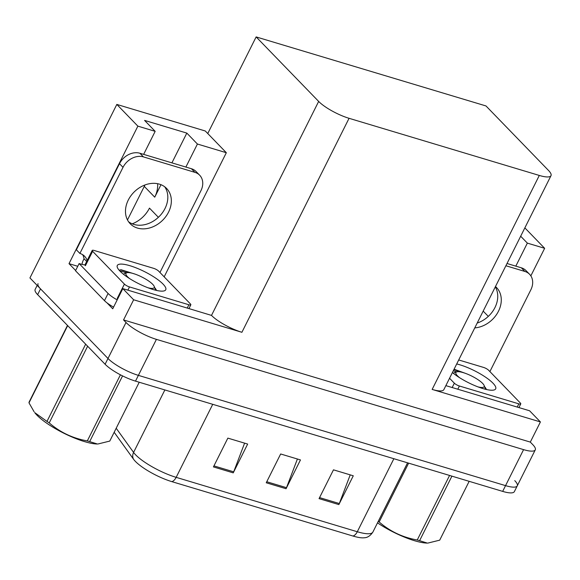 <?xml version="1.0" encoding="UTF-8"?>
<svg xmlns="http://www.w3.org/2000/svg" width="580" height="580" viewBox="0 0 580 580"><rect width="100%" height="100%" fill="white"/><g stroke="black" fill="none" stroke-linecap="round" stroke-linejoin="round"><path stroke-width="0.87" d="M158.376 217.311L149.466 208.118A26.593 21.054 -44.1 0 1 132.254 223.837M144.942 184.969A26.593 21.054 -44.1 0 1 144.282 186.383L127.477 219.936M157.615 183.701A26.593 21.054 -44.1 0 1 154.737 197.171L160.986 184.694M75.639 270.505L69.013 263.661L77.749 266.285M69.013 263.661L137.873 126.143L116.826 104.422L205.284 130.993L207.756 133.538L256.142 36.917L318.659 101.42L211.504 315.404L122.829 288.623L112.737 308.785L106.981 302.84M318.659 101.42A24.933 6.155 26.6 0 0 349.058 118.305L539.306 175.443L432.151 389.419L540.415 421.935L529.605 410.785L445.861 385.635M432.151 389.419A24.933 6.155 26.6 0 0 443.845 389.651L551 175.667A24.933 6.155 26.6 0 0 548.513 170.455L485.997 105.951L256.142 36.917M211.504 315.404A24.933 6.155 26.6 0 0 241.904 332.289L133.639 299.773L123.547 319.935L530.316 442.098L532.788 444.65A24.933 6.155 -153.4 0 1 535.275 449.863A24.933 6.155 -153.4 0 1 523.58 449.63L156.419 339.365A24.933 6.155 -153.4 0 1 126.019 322.487L123.547 319.935M122.829 288.623L133.639 299.773M116.826 104.422L29.935 277.943L107.989 358.483L40.527 288.876A24.933 6.155 -153.4 0 1 38.041 283.663M514.764 480.646A24.933 6.155 -153.4 0 1 517.251 485.859L514.366 491.623A24.933 6.155 -153.4 0 1 502.671 491.39L135.51 381.125L138.388 375.369A24.933 6.155 -153.4 0 1 107.989 358.483A24.933 6.155 -153.4 0 0 138.388 375.369L505.557 485.634L138.388 375.369L156.419 339.365M517.251 485.859A24.933 6.155 -153.4 0 1 505.557 485.634A24.933 6.155 -153.4 0 0 517.251 485.859L535.275 449.863M524.856 227.882L544.649 248.305L530.845 275.87M540.415 421.935L530.316 442.098M539.306 175.443A24.933 6.155 26.6 0 0 551 175.667M207.756 133.538L226.331 152.714L164.169 276.841M515.816 266.148L527.351 243.114L544.649 248.305M185.883 167.062L197.417 144.028L226.331 152.714M137.873 126.143L155.172 131.341L143.637 154.374M197.417 144.028L186.825 133.096L144.572 120.408L155.172 131.341M171.912 162.864L186.825 133.096M527.351 243.114L520.673 236.227M353.002 536.043A8.309 4.64 -73.3 0 0 357.302 531.744A33.241 8.207 26.6 0 0 372.897 532.048C370.417 535.753 367.553 537.66 364.32 537.769A29.913 7.388 -153.4 0 1 353.002 536.043L171.868 481.647A29.913 7.388 -153.4 0 1 135.387 461.39A29.913 7.388 -153.4 0 1 133.538 459.222L114.173 432.274M350.219 474.868L339.314 503.541A6.648 3.712 106.7 0 1 338.858 504.586L353.278 475.788L333.471 469.836L319.051 498.64L338.858 504.586M244.6 443.149L233.696 471.823A6.648 3.712 106.7 0 1 233.232 472.867L247.66 444.062L227.853 438.117L213.433 466.914L233.232 472.867M297.41 459.005L286.505 487.678A6.648 3.712 106.7 0 1 286.049 488.723L300.469 459.925L280.662 453.98L266.242 482.777L286.049 488.723M135.51 381.125A24.933 6.155 -153.4 0 1 105.103 364.247L37.642 294.633A24.933 6.155 -153.4 0 1 35.155 289.42L37.171 285.411M159.406 184.143A25.346 20.068 135.9 0 0 130.986 195.649A25.346 20.068 135.9 0 0 130.21 223.735A25.346 20.068 135.9 0 0 137.416 228.056A25.346 20.068 135.9 0 0 165.837 216.557A25.346 20.068 135.9 0 0 166.612 188.464A25.346 20.068 135.9 0 0 159.406 184.143M164.698 186.782A25.346 20.068 -44.1 0 1 161.327 214.172A25.346 20.068 -44.1 0 1 133.879 224.417A25.346 20.068 -44.1 0 1 128.593 221.777M194.923 172.362L191.393 168.715L139.903 153.25A16.617 13.159 -44.1 0 0 119.487 163.683L76.364 249.799L79.895 253.438L123.018 167.33A16.617 13.159 -44.1 0 1 143.434 156.897L194.923 172.362A16.617 13.159 -44.1 0 1 199.643 175.189A16.617 13.159 -44.1 0 1 200.912 190.726L159.964 272.498M79.895 253.438A16.617 13.159 -44.1 0 1 84.622 256.273A16.617 13.159 -44.1 0 1 87.145 260.543M191.393 168.715A16.617 13.159 -44.1 0 1 196.112 171.549L199.643 175.189M81.976 264.386A8.309 4.64 106.7 0 1 83.324 260.166L84.042 258.731A16.617 13.159 135.9 0 0 82.628 254.671M84.977 264.893A16.617 4.104 -153.4 0 1 79.119 263.559L75.509 270.758L104.472 300.643A16.617 4.104 26.6 0 0 113.586 307.095M117.189 299.889A16.617 4.104 -153.4 0 1 108.083 293.444L79.119 263.559M84.042 258.731L86.688 261.457M474.766 327.896A25.346 20.068 135.9 0 0 498.06 312.025A25.346 20.068 135.9 0 0 496.545 287.549A25.346 20.068 135.9 0 0 495.479 286.542M505.89 265.749L524.856 271.447A16.617 13.159 -44.1 0 1 529.576 274.275A16.617 13.159 -44.1 0 1 530.845 289.812L489.897 371.584M495.298 286.904A25.346 20.068 -44.1 0 1 477.195 323.046M507.014 263.501L521.326 267.8A16.617 13.159 -44.1 0 1 526.046 270.635L529.576 274.275M120.002 271.157A27.093 6.692 -153.4 0 1 117.334 267.416A27.093 6.692 -153.4 0 1 134.009 267.068A27.093 6.692 -153.4 0 1 163.045 284.084A27.093 6.692 -153.4 0 1 164.184 290.877A27.093 6.692 -153.4 0 1 142.868 285.657A27.093 6.692 -153.4 0 1 120.002 271.157M135.118 274.13L121.147 269.758L119.161 270.236M156.535 290.428L155.172 288.108M190.421 303.935A4.154 1.029 -153.4 0 1 190.835 304.797A4.154 1.029 -153.4 0 1 188.892 304.761L129.478 286.919A4.154 1.029 -153.4 0 1 124.41 284.106L92.626 251.307A4.154 1.029 -153.4 0 1 92.206 250.437A4.154 1.029 -153.4 0 1 94.156 250.473L153.569 268.315A4.154 1.029 -153.4 0 1 158.637 271.128L190.421 303.935M92.626 251.307L85.412 265.705A4.154 1.029 -153.4 0 1 84.999 264.835L92.206 250.437M156.252 289.775L154.932 288.405M130.399 272.832L120.43 269.801M126.81 272.76L119.792 270.94M456.714 363.957A27.093 6.692 -153.4 0 1 492.978 383.17A27.093 6.692 -153.4 0 1 494.116 389.963A27.093 6.692 -153.4 0 1 452.414 372.534M465.051 373.215L454.082 369.206M486.468 389.513L485.105 387.193M458.715 359.962L483.502 367.401A4.154 1.029 -153.4 0 1 488.57 370.214L520.354 403.02A4.154 1.029 -153.4 0 1 520.767 403.883A4.154 1.029 -153.4 0 1 518.824 403.847L459.411 386.004A4.154 1.029 -153.4 0 1 454.343 383.191L449.558 378.254M486.185 388.861L484.865 387.491M460.332 371.911L453.893 369.583M456.743 371.845L453.321 370.721M122.561 375.905L89.661 441.612L97.397 443.997A39.056 9.65 -153.4 0 1 84.571 441.626A39.056 9.65 -153.4 0 1 34.727 412.612L46.98 421.421L85.659 344.179M97.933 443.997L109.772 441.075L139.229 382.242M89.661 441.612A44.87 11.085 -153.4 0 1 88.501 441.271A44.87 11.085 -153.4 0 1 87.326 440.909L120.422 374.81M129.543 278.545A15.827 3.908 -153.4 0 1 126.839 272.752A15.827 3.908 -153.4 0 1 133.349 273.557A15.827 3.908 -153.4 0 1 154.215 286.462A15.827 3.908 -153.4 0 1 147.965 287.767M123.584 274.347L124.432 273.47L126.839 272.752M67.679 325.626L29 402.868A44.87 11.085 -153.4 0 1 29.087 402.107L67.483 325.423M87.631 346.209L49.227 422.892A44.87 11.085 -153.4 0 1 46.98 421.421M49.227 422.892C60.131 432.354 72.826 438.364 87.326 440.909M29 402.868L34.126 411.8M451.914 476.151L419.594 540.69L427.329 543.083A39.056 9.65 -153.4 0 1 414.504 540.712A39.056 9.65 -153.4 0 1 377.5 522.855M427.866 543.083L439.705 540.161L469.162 481.327M419.594 540.69A44.87 11.085 -153.4 0 1 418.434 540.357A44.87 11.085 -153.4 0 1 417.252 539.995L449.58 475.448M459.476 377.623A15.827 3.908 -153.4 0 1 456.772 371.838A15.827 3.908 -153.4 0 1 463.282 372.643A15.827 3.908 -153.4 0 1 484.148 385.548A15.827 3.908 -153.4 0 1 477.891 386.853M453.516 373.433L454.365 372.556L456.772 371.838M408.625 463.145L379.161 521.978A44.87 11.085 -153.4 0 1 378.24 521.384M379.161 521.978C390.064 531.439 402.759 537.45 417.252 539.995M483.176 311.105L488.309 316.397M154.737 197.171L144.282 186.383M126.019 322.487L105.103 364.247M523.58 449.63L502.671 491.39M349.058 118.305L241.904 332.289M116.196 428.243L133.581 452.422A33.241 8.207 26.6 0 0 135.633 454.836A33.241 8.207 26.6 0 0 176.16 477.347A8.309 4.64 106.7 0 1 171.868 481.647M133.538 459.222A8.309 7.286 144.3 0 1 133.581 452.422L164.865 389.941M212.73 404.318L176.16 477.347L357.302 531.744L393.871 458.715M37.642 294.633L40.527 288.876M286.505 487.678L266.757 481.748M233.696 471.823L213.948 465.892M339.314 503.541L319.565 497.611M108.083 293.444L104.472 300.643M139.903 153.25L143.434 156.897M119.487 163.683L123.018 167.33M524.856 271.447L521.326 267.8M188.892 304.761L187.282 307.98M124.41 284.106L117.196 298.504M129.478 286.919L127.868 290.138M518.824 403.847L517.215 407.059M454.343 383.191L452.168 387.527M459.411 386.004L457.801 389.216M372.897 532.048L407.559 462.825M190.835 304.797L188.993 308.488M520.767 403.883L518.926 407.573M154.215 286.462L155.6 290.203M484.148 385.548L485.525 389.289"/></g></svg>
